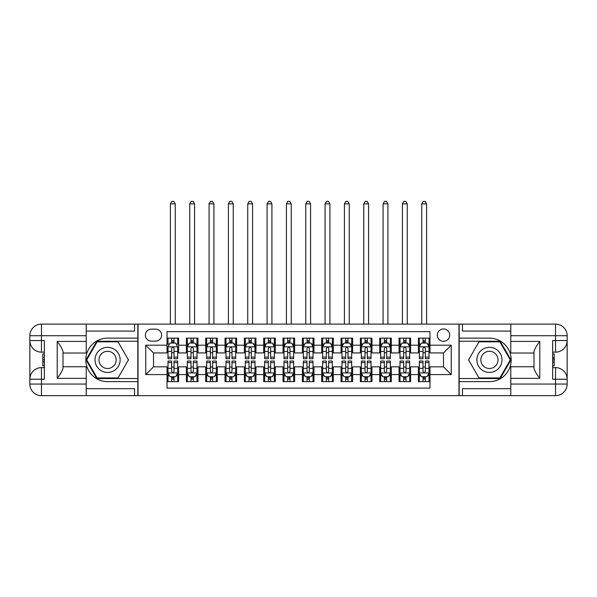 <?xml version="1.0" encoding="UTF-8"?>
<svg xmlns="http://www.w3.org/2000/svg" width="597" height="597" viewBox="0 0 597 597"><rect width="100%" height="100%" fill="white"/><g stroke="black" fill="none" stroke-linecap="round" stroke-linejoin="round"><path stroke-width="0.9" d="M443.504 328.954A6.186 6.186 0 0 0 437.317 335.141A6.186 6.186 0 0 0 443.504 341.327A6.186 6.186 0 0 0 449.698 335.141A6.186 6.186 0 0 0 443.504 328.954M86.207 388.692L134.549 388.692L134.549 395.654L510.793 395.654L510.793 384.058L555.546 384.058L555.546 379.222L552.65 379.222L552.65 340.551L555.546 340.551L555.546 335.715L510.793 335.715L510.793 341.424L539.792 341.424L539.792 378.349C536.696 374.379 534.763 371.028 533.994 368.304L533.994 351.469C534.763 348.745 536.696 345.394 539.792 341.424M429.974 338.133L418.37 338.133L418.37 345.193L410.639 345.193L410.639 352.924L418.37 352.924L418.37 345.193M410.639 345.193L410.639 338.133L399.035 338.133L399.035 345.193L391.304 345.193L391.304 352.924L399.035 352.924L399.035 345.193M391.304 345.193L391.304 338.133L379.707 338.133L379.707 345.193L371.968 345.193L371.968 352.924L379.707 352.924L379.707 345.193M371.968 345.193L371.968 338.133L360.372 338.133L360.372 345.193L352.633 345.193L352.633 352.924L360.372 352.924L360.372 345.193M352.633 345.193L352.633 338.133L341.036 338.133L341.036 345.193L333.305 345.193L333.305 352.924L341.036 352.924L341.036 345.193M333.305 345.193L333.305 338.133L321.701 338.133L321.701 345.193L313.97 345.193L313.97 352.924L321.701 352.924L321.701 345.193M313.97 345.193L313.97 338.133L302.366 338.133L302.366 345.193L294.634 345.193L294.634 352.924L302.366 352.924L302.366 345.193M294.634 345.193L294.634 338.133L283.03 338.133L283.03 345.193L275.299 345.193L275.299 352.924L283.03 352.924L283.03 345.193M275.299 345.193L275.299 338.133L263.695 338.133L263.695 345.193L255.964 345.193L255.964 352.924L263.695 352.924L263.695 345.193M255.964 345.193L255.964 338.133L244.367 338.133L244.367 345.193L236.628 345.193L236.628 352.924L244.367 352.924L244.367 345.193M236.628 345.193L236.628 338.133L225.032 338.133L225.032 345.193L217.293 345.193L217.293 352.924L225.032 352.924L225.032 345.193M217.293 345.193L217.293 338.133L205.696 338.133L205.696 345.193L197.965 345.193L197.965 352.924L205.696 352.924L205.696 345.193M197.965 345.193L197.965 338.133L186.361 338.133L186.361 352.924L178.63 352.924L178.63 338.133L167.026 338.133M167.026 381.64L178.63 381.64L178.63 366.849L186.361 366.849L186.361 381.64L197.965 381.64L197.965 366.849L205.696 366.849L205.696 374.58L197.965 374.58M205.696 374.58L205.696 381.64L217.293 381.64L217.293 366.849L225.032 366.849L225.032 374.58L217.293 374.58M225.032 374.58L225.032 381.64L236.628 381.64L236.628 366.849L244.367 366.849L244.367 374.58L236.628 374.58M244.367 374.58L244.367 381.64L255.964 381.64L255.964 366.849L263.695 366.849L263.695 374.58L255.964 374.58M263.695 374.58L263.695 381.64L275.299 381.64L275.299 366.849L283.03 366.849L283.03 374.58L275.299 374.58M283.03 374.58L283.03 381.64L294.634 381.64L294.634 366.849L302.366 366.849L302.366 374.58L294.634 374.58M302.366 374.58L302.366 381.64L313.97 381.64L313.97 366.849L321.701 366.849L321.701 374.58L313.97 374.58M321.701 374.58L321.701 381.64L333.305 381.64L333.305 366.849L341.036 366.849L341.036 374.58L333.305 374.58M341.036 374.58L341.036 381.64L352.633 381.64L352.633 366.849L360.372 366.849L360.372 374.58L352.633 374.58M360.372 374.58L360.372 381.64L371.968 381.64L371.968 366.849L379.707 366.849L379.707 374.58L371.968 374.58M379.707 374.58L379.707 381.64L391.304 381.64L391.304 366.849L399.035 366.849L399.035 374.58L391.304 374.58M399.035 374.58L399.035 381.64L410.639 381.64L410.639 366.849L418.37 366.849L418.37 374.58L410.639 374.58M151.369 341.133L155.623 341.133A5.992 5.992 0 0 0 161.615 335.141A5.992 5.992 0 0 0 155.623 329.148L151.369 329.148A5.992 5.992 0 0 0 145.37 335.141A5.992 5.992 0 0 0 151.369 341.133M510.793 331.081L462.451 331.081L462.451 324.119L458.974 324.119L458.974 395.654M458.974 324.119L86.207 324.119L86.207 335.715L41.454 335.715L41.454 340.551L44.35 340.551L44.35 379.222L41.454 379.222L41.454 384.058L86.207 384.058L86.207 378.349L57.208 378.349L57.208 341.424C60.304 345.394 62.237 348.745 63.006 351.469L63.006 368.304C62.237 371.028 60.304 374.379 57.208 378.349M138.026 395.654L138.026 324.119M429.974 345.193L429.974 331.656L167.026 331.656L167.026 352.924L153.496 352.924L153.496 366.849L167.026 366.849L167.026 388.117L429.974 388.117L429.974 366.849L443.504 366.849L443.504 352.924L429.974 352.924L429.974 345.193L451.242 345.193L451.242 374.58L429.974 374.58M167.026 374.58L145.758 374.58L145.758 345.193L167.026 345.193M418.37 374.58L418.37 381.64L429.974 381.64M167.026 342.969L167.996 342.969M171.667 342.969L173.988 342.969M177.66 342.969L178.63 342.969M167.026 352.73L167.996 352.73M171.667 352.73L173.988 352.73M177.66 352.73L178.63 352.73M167.026 367.043L167.996 367.043M171.667 367.043L173.988 367.043M177.66 367.043L178.63 367.043M167.026 376.804L167.996 376.804M171.667 376.804L173.988 376.804M177.66 376.804L178.63 376.804M186.361 352.73L187.331 352.73M191.003 352.73L193.324 352.73M196.995 352.73L197.965 352.73M186.361 342.969L187.331 342.969M191.003 342.969L193.324 342.969M196.995 342.969L197.965 342.969M186.361 367.043L187.331 367.043M191.003 367.043L193.324 367.043M196.995 367.043L197.965 367.043M186.361 376.804L187.331 376.804M191.003 376.804L193.324 376.804M196.995 376.804L197.965 376.804M205.696 367.043L206.659 367.043M210.338 367.043L212.659 367.043M216.33 367.043L217.293 367.043M205.696 376.804L206.659 376.804M210.338 376.804L212.659 376.804M216.33 376.804L217.293 376.804M205.696 342.969L206.659 342.969M210.338 342.969L212.659 342.969M216.33 342.969L217.293 342.969M205.696 352.73L206.659 352.73M210.338 352.73L212.659 352.73M216.33 352.73L217.293 352.73M225.032 367.043L225.994 367.043M229.673 367.043L231.987 367.043M235.666 367.043L236.628 367.043M225.032 376.804L225.994 376.804M229.673 376.804L231.987 376.804M235.666 376.804L236.628 376.804M225.032 342.969L225.994 342.969M229.673 342.969L231.987 342.969M235.666 342.969L236.628 342.969M225.032 352.73L225.994 352.73M229.673 352.73L231.987 352.73M235.666 352.73L236.628 352.73M244.367 367.043L245.33 367.043M249.001 367.043L251.322 367.043M255.001 367.043L255.964 367.043M244.367 376.804L245.33 376.804M249.001 376.804L251.322 376.804M255.001 376.804L255.964 376.804M244.367 342.969L245.33 342.969M249.001 342.969L251.322 342.969M255.001 342.969L255.964 342.969M244.367 352.73L245.33 352.73M249.001 352.73L251.322 352.73M255.001 352.73L255.964 352.73M263.695 367.043L264.665 367.043M268.337 367.043L270.657 367.043M274.329 367.043L275.299 367.043M263.695 376.804L264.665 376.804M268.337 376.804L270.657 376.804M274.329 376.804L275.299 376.804M263.695 342.969L264.665 342.969M268.337 342.969L270.657 342.969M274.329 342.969L275.299 342.969M263.695 352.73L264.665 352.73M268.337 352.73L270.657 352.73M274.329 352.73L275.299 352.73M283.03 367.043L284 367.043M287.672 367.043L289.993 367.043M293.664 367.043L294.634 367.043M283.03 376.804L284 376.804M287.672 376.804L289.993 376.804M293.664 376.804L294.634 376.804M283.03 342.969L284 342.969M287.672 342.969L289.993 342.969M293.664 342.969L294.634 342.969M283.03 352.73L284 352.73M287.672 352.73L289.993 352.73M293.664 352.73L294.634 352.73M302.366 367.043L303.336 367.043M307.007 367.043L309.328 367.043M313 367.043L313.97 367.043M302.366 376.804L303.336 376.804M307.007 376.804L309.328 376.804M313 376.804L313.97 376.804M302.366 342.969L303.336 342.969M307.007 342.969L309.328 342.969M313 342.969L313.97 342.969M302.366 352.73L303.336 352.73M307.007 352.73L309.328 352.73M313 352.73L313.97 352.73M321.701 367.043L322.671 367.043M326.343 367.043L328.663 367.043M332.335 367.043L333.305 367.043M321.701 376.804L322.671 376.804M326.343 376.804L328.663 376.804M332.335 376.804L333.305 376.804M321.701 342.969L322.671 342.969M326.343 342.969L328.663 342.969M332.335 342.969L333.305 342.969M321.701 352.73L322.671 352.73M326.343 352.73L328.663 352.73M332.335 352.73L333.305 352.73M341.036 367.043L341.999 367.043M345.678 367.043L347.999 367.043M351.67 367.043L352.633 367.043M341.036 376.804L341.999 376.804M345.678 376.804L347.999 376.804M351.67 376.804L352.633 376.804M341.036 342.969L341.999 342.969M345.678 342.969L347.999 342.969M351.67 342.969L352.633 342.969M341.036 352.73L341.999 352.73M345.678 352.73L347.999 352.73M351.67 352.73L352.633 352.73M360.372 367.043L361.334 367.043M365.013 367.043L367.327 367.043M371.006 367.043L371.968 367.043M360.372 376.804L361.334 376.804M365.013 376.804L367.327 376.804M371.006 376.804L371.968 376.804M360.372 342.969L361.334 342.969M365.013 342.969L367.327 342.969M371.006 342.969L371.968 342.969M360.372 352.73L361.334 352.73M365.013 352.73L367.327 352.73M371.006 352.73L371.968 352.73M379.707 367.043L380.67 367.043M384.341 367.043L386.662 367.043M390.341 367.043L391.304 367.043M379.707 376.804L380.67 376.804M384.341 376.804L386.662 376.804M390.341 376.804L391.304 376.804M379.707 342.969L380.67 342.969M384.341 342.969L386.662 342.969M390.341 342.969L391.304 342.969M379.707 352.73L380.67 352.73M384.341 352.73L386.662 352.73M390.341 352.73L391.304 352.73M399.035 367.043L400.005 367.043M403.676 367.043L405.997 367.043M409.669 367.043L410.639 367.043M399.035 376.804L400.005 376.804M403.676 376.804L405.997 376.804M409.669 376.804L410.639 376.804M399.035 342.969L400.005 342.969M403.676 342.969L405.997 342.969M409.669 342.969L410.639 342.969M399.035 352.73L400.005 352.73M403.676 352.73L405.997 352.73M409.669 352.73L410.639 352.73M418.37 367.043L419.34 367.043M423.012 367.043L425.333 367.043M429.004 367.043L429.974 367.043M418.37 376.804L419.34 376.804M423.012 376.804L425.333 376.804M429.004 376.804L429.974 376.804M418.37 342.969L419.34 342.969M423.012 342.969L425.333 342.969M429.004 342.969L429.974 342.969M418.37 352.73L419.34 352.73M423.012 352.73L425.333 352.73M429.004 352.73L429.974 352.73M153.496 352.924L145.758 345.193M153.496 366.849L145.758 374.58M451.242 345.193L443.504 352.924M451.242 374.58L443.504 366.849M173.988 338.133L173.988 343.066L173.988 340.648L171.667 340.648M177.66 357.148L173.988 357.148L173.988 358.73L177.66 358.73L177.66 346.932L175.727 343.066L169.929 343.066L167.996 346.932L167.996 358.73L171.667 358.73L171.667 357.148L167.996 357.148M169.391 344.126L167.996 344.126L167.996 338.133M167.996 344.171L167.996 340.648M177.66 344.171L177.66 340.648M176.257 344.126L177.66 344.126L177.66 338.133M171.667 343.066L171.667 338.133M173.988 357.148L173.988 348.379C173.212 346.894 172.443 346.894 171.667 348.379L171.667 354.902M167.996 351.417L171.667 351.417L171.667 357.148M175.242 324.119L175.242 203.861L170.414 203.861L170.414 324.119M170.414 203.861L171.861 201.346L173.794 201.346L175.242 203.861M171.667 379.125L173.988 379.125M167.996 362.625L171.667 362.625L171.667 361.043L167.996 361.043L167.996 372.841L169.929 376.707L175.727 376.707L177.66 372.841L177.66 361.043L173.988 361.043L173.988 362.625L177.66 362.625M177.66 372.841L177.66 381.64M167.996 372.841L167.996 381.64M173.988 376.707L173.988 381.64M171.667 381.64L171.667 376.707M171.667 362.625L171.667 371.394C172.436 372.879 173.212 372.879 173.988 371.394L173.988 362.625M113.855 349.006A12.567 12.567 0 0 0 96.692 353.603A12.567 12.567 0 0 0 101.289 370.767A12.567 12.567 0 0 0 118.46 366.17A12.567 12.567 0 0 0 113.855 349.006M111.878 352.439A8.604 8.604 0 0 0 100.124 355.588A8.604 8.604 0 0 0 103.274 367.334A8.604 8.604 0 0 0 115.027 364.185A8.604 8.604 0 0 0 111.878 352.439M118.012 377.961L97.139 377.961L86.699 359.887L97.139 341.812L118.012 341.812L128.445 359.887L118.012 377.961M495.711 349.006A12.567 12.567 0 0 0 478.54 353.603A12.567 12.567 0 0 0 483.145 370.767A12.567 12.567 0 0 0 500.308 366.17A12.567 12.567 0 0 0 495.711 349.006M493.726 352.439A8.604 8.604 0 0 0 481.973 355.588A8.604 8.604 0 0 0 485.122 367.334A8.604 8.604 0 0 0 496.876 364.185A8.604 8.604 0 0 0 493.726 352.439M499.861 377.961L478.988 377.961L468.555 359.887L478.988 341.812L499.861 341.812L510.301 359.887L499.861 377.961M137.832 324.119L137.832 338.133L107.572 338.133A21.753 21.753 0 0 0 85.826 359.887A21.753 21.753 0 0 0 107.572 381.64L137.832 381.64L137.832 395.654M57.208 341.424L86.207 341.424L86.207 335.715M86.207 341.424L86.207 353.021L63.006 353.021M86.207 384.058L86.207 395.654L41.454 395.654A11.604 11.604 0 0 1 29.85 384.058L29.85 335.715A11.604 11.604 0 0 1 41.454 324.119L86.207 324.119M137.832 338.133L137.832 341.23L96.804 341.23L86.028 359.887L96.804 378.543L137.832 378.543L137.832 341.23M137.832 378.543L137.832 381.64M63.006 366.752L86.207 366.752L86.207 378.349M134.549 395.654L86.207 395.654M29.85 379.222A11.604 11.604 0 0 1 41.454 367.618A11.604 11.604 0 0 0 29.85 379.222L41.454 379.222L41.454 367.618L44.35 367.618M44.35 352.155L41.454 352.155L41.454 340.551L29.85 340.551A11.604 11.604 0 0 0 41.454 352.155A11.604 11.604 0 0 1 29.85 340.551M134.549 324.119L134.549 331.081L86.207 331.081M44.35 353.939L42.805 353.939L42.805 361.595L44.35 361.595M42.805 359.797L44.35 359.797M42.805 357.663L44.35 357.663M42.805 357.312L44.35 357.312M42.805 361.595L42.805 365.834L44.35 365.834M42.805 361.976L44.35 361.976M459.168 395.654L459.168 381.64L489.428 381.64A21.753 21.753 0 0 0 511.174 359.887A21.753 21.753 0 0 0 489.428 338.133L459.168 338.133L459.168 324.119M539.792 378.349L510.793 378.349L510.793 384.058M510.793 378.349L510.793 366.752L533.994 366.752M510.793 335.715L510.793 324.119L555.546 324.119A11.604 11.604 0 0 1 567.15 335.715L567.15 384.058A11.604 11.604 0 0 1 555.546 395.654L510.793 395.654M459.168 381.64L459.168 378.543L500.196 378.543L510.972 359.887L500.196 341.23L459.168 341.23L459.168 378.543M459.168 341.23L459.168 338.133M533.994 353.021L510.793 353.021L510.793 341.424M462.451 324.119L510.793 324.119M567.15 340.551A11.604 11.604 0 0 1 555.546 352.155A11.604 11.604 0 0 0 567.15 340.551L555.546 340.551L555.546 352.155L552.65 352.155M552.65 367.618L555.546 367.618L555.546 379.222L567.15 379.222A11.604 11.604 0 0 0 555.546 367.618A11.604 11.604 0 0 1 567.15 379.222M462.451 395.654L462.451 388.692L510.793 388.692M552.65 365.834L554.195 365.834L554.195 358.178L552.65 358.178M554.195 359.976L552.65 359.976M554.195 362.11L552.65 362.11M554.195 362.461L552.65 362.461M554.195 358.178L554.195 353.939L552.65 353.939M554.195 357.797L552.65 357.797M193.324 340.648L191.003 340.648M196.995 357.148L193.324 357.148L193.324 358.73L196.995 358.73L196.995 346.932L195.062 343.066L189.264 343.066L187.331 346.932L187.331 358.73L191.003 358.73L191.003 357.148L187.331 357.148M187.331 346.932L187.331 338.133M196.995 346.932L196.995 338.133M191.003 343.066L191.003 338.133M193.324 338.133L193.324 343.066M193.324 357.148L193.324 348.379C192.547 346.894 191.779 346.894 191.003 348.379L191.003 357.148M194.577 324.119L194.577 203.861L189.742 203.861L189.742 324.119M189.742 203.861L191.197 201.346L193.13 201.346L194.577 203.861M212.659 340.648L210.338 340.648M216.33 357.148L212.659 357.148L212.659 358.73L216.33 358.73L216.33 346.932L214.398 343.066L208.599 343.066L206.659 346.932L206.659 358.73L210.338 358.73L210.338 357.148L206.659 357.148M206.659 346.932L206.659 338.133M216.33 346.932L216.33 338.133M210.338 343.066L210.338 338.133M212.659 338.133L212.659 343.066M212.659 357.148L212.659 348.379C211.883 346.894 211.107 346.894 210.338 348.379L210.338 357.148M213.913 324.119L213.913 203.861L209.077 203.861L209.077 324.119M209.077 203.861L210.532 201.346L212.465 201.346L213.913 203.861M231.987 340.648L229.673 340.648M235.666 357.148L231.987 357.148L231.987 358.73L235.666 358.73L235.666 346.932L233.733 343.066L227.927 343.066L225.994 346.932L225.994 358.73L229.673 358.73L229.673 357.148L225.994 357.148M225.994 346.932L225.994 338.133M235.666 346.932L235.666 338.133M229.673 343.066L229.673 338.133M231.987 338.133L231.987 343.066M231.987 357.148L231.987 348.379C231.218 346.894 230.442 346.894 229.673 348.379L229.673 357.148M233.248 324.119L233.248 203.861L228.412 203.861L228.412 324.119M228.412 203.861L229.86 201.346L231.8 201.346L233.248 203.861M251.322 340.648L249.001 340.648M255.001 357.148L251.322 357.148L251.322 358.73L255.001 358.73L255.001 346.932L253.061 343.066L247.262 343.066L245.33 346.932L245.33 358.73L249.001 358.73L249.001 357.148L245.33 357.148M245.33 346.932L245.33 338.133M255.001 346.932L255.001 338.133M249.001 343.066L249.001 338.133M251.322 338.133L251.322 343.066M251.322 357.148L251.322 348.379C250.553 346.894 249.777 346.894 249.001 348.379L249.001 357.148M252.583 324.119L252.583 203.861L247.748 203.861L247.748 324.119M247.748 203.861L249.195 201.346L251.128 201.346L252.583 203.861M191.003 381.64L191.003 376.707L191.003 379.125L193.324 379.125M188.727 375.64L187.331 375.64L187.331 362.625L191.003 362.625L191.003 361.043L187.331 361.043L187.331 372.841L189.264 376.707L195.062 376.707L196.995 372.841L196.995 368.356L196.995 381.64M196.995 375.603L196.995 379.125M196.995 362.625L196.995 361.043L193.324 361.043L193.324 362.625L196.995 362.625L196.995 368.356L193.324 368.356L193.324 364.871M187.331 375.603L187.331 379.125M187.331 375.64L187.331 381.64M193.324 376.707L193.324 381.64M191.003 362.625L191.003 371.394C191.771 372.879 192.547 372.879 193.324 371.394L193.324 362.625M210.338 381.64L210.338 376.707L210.338 379.125L212.659 379.125M208.062 375.64L206.659 375.64L206.659 362.625L210.338 362.625L210.338 361.043L206.659 361.043L206.659 372.841L208.599 376.707L214.398 376.707L216.33 372.841L216.33 368.356L216.33 381.64M216.33 375.603L216.33 379.125M216.33 362.625L216.33 361.043L212.659 361.043L212.659 362.625L216.33 362.625L216.33 368.356L212.659 368.356L212.659 364.871M206.659 375.603L206.659 379.125M206.659 375.64L206.659 381.64M212.659 376.707L212.659 381.64M210.338 362.625L210.338 371.394C211.107 372.879 211.883 372.879 212.659 371.394L212.659 362.625M229.673 381.64L229.673 376.707L229.673 379.125L231.987 379.125M227.397 375.64L225.994 375.64L225.994 362.625L229.673 362.625L229.673 361.043L225.994 361.043L225.994 372.841L227.927 376.707L233.733 376.707L235.666 372.841L235.666 368.356L235.666 381.64M235.666 375.603L235.666 379.125M235.666 362.625L235.666 361.043L231.987 361.043L231.987 362.625L235.666 362.625L235.666 368.356L231.987 368.356L231.987 364.871M225.994 375.603L225.994 379.125M225.994 375.64L225.994 381.64M231.987 376.707L231.987 381.64M229.673 362.625L229.673 371.394C230.442 372.879 231.218 372.879 231.987 371.394L231.987 362.625M249.001 381.64L249.001 376.707L249.001 379.125L251.322 379.125M246.733 375.64L245.33 375.64L245.33 362.625L249.001 362.625L249.001 361.043L245.33 361.043L245.33 372.841L247.262 376.707L253.061 376.707L255.001 372.841L255.001 368.356L255.001 381.64M255.001 375.603L255.001 379.125M255.001 362.625L255.001 361.043L251.322 361.043L251.322 362.625L255.001 362.625L255.001 368.356L251.322 368.356L251.322 364.871M245.33 375.603L245.33 379.125M245.33 375.64L245.33 381.64M251.322 376.707L251.322 381.64M249.001 362.625L249.001 371.394C249.777 372.879 250.553 372.879 251.322 371.394L251.322 362.625M270.657 340.648L268.337 340.648M274.329 357.148L270.657 357.148L270.657 358.73L274.329 358.73L274.329 346.932L272.396 343.066L266.598 343.066L264.665 346.932L264.665 358.73L268.337 358.73L268.337 357.148L264.665 357.148M264.665 346.932L264.665 338.133M274.329 346.932L274.329 338.133M268.337 343.066L268.337 338.133M270.657 338.133L270.657 343.066M270.657 357.148L270.657 348.379C269.889 346.894 269.113 346.894 268.337 348.379L268.337 357.148M271.919 324.119L271.919 203.861L267.083 203.861L267.083 324.119M267.083 203.861L268.531 201.346L270.463 201.346L271.919 203.861M268.337 381.64L268.337 376.707L268.337 379.125L270.657 379.125M266.068 375.64L264.665 375.64L264.665 362.625L268.337 362.625L268.337 361.043L264.665 361.043L264.665 372.841L266.598 376.707L272.396 376.707L274.329 372.841L274.329 368.356L274.329 381.64M274.329 375.603L274.329 379.125M274.329 362.625L274.329 361.043L270.657 361.043L270.657 362.625L274.329 362.625L274.329 368.356L270.657 368.356L270.657 364.871M264.665 375.603L264.665 379.125M264.665 375.64L264.665 381.64M270.657 376.707L270.657 381.64M268.337 362.625L268.337 371.394C269.113 372.879 269.881 372.879 270.657 371.394L270.657 362.625M289.993 340.648L287.672 340.648M293.664 357.148L289.993 357.148L289.993 358.73L293.664 358.73L293.664 346.932L291.732 343.066L285.933 343.066L284 346.932L284 358.73L287.672 358.73L287.672 357.148L284 357.148M284 346.932L284 338.133M293.664 346.932L293.664 338.133M287.672 343.066L287.672 338.133M289.993 338.133L289.993 343.066M289.993 357.148L289.993 348.379C289.224 346.894 288.448 346.894 287.672 348.379L287.672 357.148M291.246 324.119L291.246 203.861L286.418 203.861L286.418 324.119M286.418 203.861L287.866 201.346L289.799 201.346L291.246 203.861M287.672 381.64L287.672 376.707L287.672 379.125L289.993 379.125M285.403 375.64L284 375.64L284 362.625L287.672 362.625L287.672 361.043L284 361.043L284 372.841L285.933 376.707L291.732 376.707L293.664 372.841L293.664 368.356L293.664 381.64M293.664 375.603L293.664 379.125M293.664 362.625L293.664 361.043L289.993 361.043L289.993 362.625L293.664 362.625L293.664 368.356L289.993 368.356L289.993 364.871M284 375.603L284 379.125M284 375.64L284 381.64M289.993 376.707L289.993 381.64M287.672 362.625L287.672 371.394C288.448 372.879 289.217 372.879 289.993 371.394L289.993 362.625M309.328 340.648L307.007 340.648M313 357.148L309.328 357.148L309.328 358.73L313 358.73L313 346.932L311.067 343.066L305.268 343.066L303.336 346.932L303.336 358.73L307.007 358.73L307.007 357.148L303.336 357.148M303.336 346.932L303.336 338.133M313 346.932L313 338.133M307.007 343.066L307.007 338.133M309.328 338.133L309.328 343.066M309.328 357.148L309.328 348.379C308.552 346.894 307.783 346.894 307.007 348.379L307.007 357.148M310.582 324.119L310.582 203.861L305.754 203.861L305.754 324.119M305.754 203.861L307.201 201.346L309.134 201.346L310.582 203.861M307.007 381.64L307.007 376.707L307.007 379.125L309.328 379.125M304.739 375.64L303.336 375.64L303.336 362.625L307.007 362.625L307.007 361.043L303.336 361.043L303.336 372.841L305.268 376.707L311.067 376.707L313 372.841L313 368.356L313 381.64M313 375.603L313 379.125M313 362.625L313 361.043L309.328 361.043L309.328 362.625L313 362.625L313 368.356L309.328 368.356L309.328 364.871M303.336 375.603L303.336 379.125M303.336 375.64L303.336 381.64M309.328 376.707L309.328 381.64M307.007 362.625L307.007 371.394C307.776 372.879 308.552 372.879 309.328 371.394L309.328 362.625M328.663 340.648L326.343 340.648M332.335 357.148L328.663 357.148L328.663 358.73L332.335 358.73L332.335 346.932L330.402 343.066L324.604 343.066L322.671 346.932L322.671 358.73L326.343 358.73L326.343 357.148L322.671 357.148M322.671 346.932L322.671 338.133M332.335 346.932L332.335 338.133M326.343 343.066L326.343 338.133M328.663 338.133L328.663 343.066M328.663 357.148L328.663 348.379C327.887 346.894 327.119 346.894 326.343 348.379L326.343 357.148M329.917 324.119L329.917 203.861L325.081 203.861L325.081 324.119M325.081 203.861L326.537 201.346L328.469 201.346L329.917 203.861M326.343 381.64L326.343 376.707L326.343 379.125L328.663 379.125M324.067 375.64L322.671 375.64L322.671 362.625L326.343 362.625L326.343 361.043L322.671 361.043L322.671 372.841L324.604 376.707L330.402 376.707L332.335 372.841L332.335 368.356L332.335 381.64M332.335 375.603L332.335 379.125M332.335 362.625L332.335 361.043L328.663 361.043L328.663 362.625L332.335 362.625L332.335 368.356L328.663 368.356L328.663 364.871M322.671 375.603L322.671 379.125M322.671 375.64L322.671 381.64M328.663 376.707L328.663 381.64M326.343 362.625L326.343 371.394C327.111 372.879 327.887 372.879 328.663 371.394L328.663 362.625M347.999 340.648L345.678 340.648M351.67 357.148L347.999 357.148L347.999 358.73L351.67 358.73L351.67 346.932L349.738 343.066L343.939 343.066L341.999 346.932L341.999 358.73L345.678 358.73L345.678 357.148L341.999 357.148M341.999 346.932L341.999 338.133M351.67 346.932L351.67 338.133M345.678 343.066L345.678 338.133M347.999 338.133L347.999 343.066M347.999 357.148L347.999 348.379C347.223 346.894 346.447 346.894 345.678 348.379L345.678 357.148M349.252 324.119L349.252 203.861L344.417 203.861L344.417 324.119M344.417 203.861L345.872 201.346L347.805 201.346L349.252 203.861M345.678 381.64L345.678 376.707L345.678 379.125L347.999 379.125M343.402 375.64L341.999 375.64L341.999 362.625L345.678 362.625L345.678 361.043L341.999 361.043L341.999 372.841L343.939 376.707L349.738 376.707L351.67 372.841L351.67 368.356L351.67 381.64M351.67 375.603L351.67 379.125M351.67 362.625L351.67 361.043L347.999 361.043L347.999 362.625L351.67 362.625L351.67 368.356L347.999 368.356L347.999 364.871M341.999 375.603L341.999 379.125M341.999 375.64L341.999 381.64M347.999 376.707L347.999 381.64M345.678 362.625L345.678 371.394C346.447 372.879 347.223 372.879 347.999 371.394L347.999 362.625M367.327 340.648L365.013 340.648M371.006 357.148L367.327 357.148L367.327 358.73L371.006 358.73L371.006 346.932L369.073 343.066L363.267 343.066L361.334 346.932L361.334 358.73L365.013 358.73L365.013 357.148L361.334 357.148M361.334 346.932L361.334 338.133M371.006 346.932L371.006 338.133M365.013 343.066L365.013 338.133M367.327 338.133L367.327 343.066M367.327 357.148L367.327 348.379C366.558 346.894 365.782 346.894 365.013 348.379L365.013 357.148M368.588 324.119L368.588 203.861L363.752 203.861L363.752 324.119M363.752 203.861L365.2 201.346L367.14 201.346L368.588 203.861M365.013 381.64L365.013 376.707L365.013 379.125L367.327 379.125M362.737 375.64L361.334 375.64L361.334 362.625L365.013 362.625L365.013 361.043L361.334 361.043L361.334 372.841L363.267 376.707L369.073 376.707L371.006 372.841L371.006 368.356L371.006 381.64M371.006 375.603L371.006 379.125M371.006 362.625L371.006 361.043L367.327 361.043L367.327 362.625L371.006 362.625L371.006 368.356L367.327 368.356L367.327 364.871M361.334 375.603L361.334 379.125M361.334 375.64L361.334 381.64M367.327 376.707L367.327 381.64M365.013 362.625L365.013 371.394C365.782 372.879 366.558 372.879 367.327 371.394L367.327 362.625M386.662 340.648L384.341 340.648M390.341 357.148L386.662 357.148L386.662 358.73L390.341 358.73L390.341 346.932L388.401 343.066L382.602 343.066L380.67 346.932L380.67 358.73L384.341 358.73L384.341 357.148L380.67 357.148M380.67 346.932L380.67 338.133M390.341 346.932L390.341 338.133M384.341 343.066L384.341 338.133M386.662 338.133L386.662 343.066M386.662 357.148L386.662 348.379C385.893 346.894 385.117 346.894 384.341 348.379L384.341 357.148M387.923 324.119L387.923 203.861L383.087 203.861L383.087 324.119M383.087 203.861L384.535 201.346L386.468 201.346L387.923 203.861M384.341 381.64L384.341 376.707L384.341 379.125L386.662 379.125M382.073 375.64L380.67 375.64L380.67 362.625L384.341 362.625L384.341 361.043L380.67 361.043L380.67 372.841L382.602 376.707L388.401 376.707L390.341 372.841L390.341 368.356L390.341 381.64M390.341 375.603L390.341 379.125M390.341 362.625L390.341 361.043L386.662 361.043L386.662 362.625L390.341 362.625L390.341 368.356L386.662 368.356L386.662 364.871M380.67 375.603L380.67 379.125M380.67 375.64L380.67 381.64M386.662 376.707L386.662 381.64M384.341 362.625L384.341 371.394C385.117 372.879 385.893 372.879 386.662 371.394L386.662 362.625M405.997 340.648L403.676 340.648M409.669 357.148L405.997 357.148L405.997 358.73L409.669 358.73L409.669 346.932L407.736 343.066L401.938 343.066L400.005 346.932L400.005 358.73L403.676 358.73L403.676 357.148L400.005 357.148M400.005 346.932L400.005 338.133M409.669 346.932L409.669 338.133M403.676 343.066L403.676 338.133M405.997 338.133L405.997 343.066M405.997 357.148L405.997 348.379C405.229 346.894 404.453 346.894 403.676 348.379L403.676 357.148M407.258 324.119L407.258 203.861L402.423 203.861L402.423 324.119M402.423 203.861L403.87 201.346L405.803 201.346L407.258 203.861M403.676 381.64L403.676 376.707L403.676 379.125L405.997 379.125M401.408 375.64L400.005 375.64L400.005 362.625L403.676 362.625L403.676 361.043L400.005 361.043L400.005 372.841L401.938 376.707L407.736 376.707L409.669 372.841L409.669 368.356L409.669 381.64M409.669 375.603L409.669 379.125M409.669 362.625L409.669 361.043L405.997 361.043L405.997 362.625L409.669 362.625L409.669 368.356L405.997 368.356L405.997 364.871M400.005 375.603L400.005 379.125M400.005 375.64L400.005 381.64M405.997 376.707L405.997 381.64M403.676 362.625L403.676 371.394C404.453 372.879 405.221 372.879 405.997 371.394L405.997 362.625M425.333 340.648L423.012 340.648M429.004 357.148L425.333 357.148L425.333 358.73L429.004 358.73L429.004 346.932L427.071 343.066L421.273 343.066L419.34 346.932L419.34 358.73L423.012 358.73L423.012 357.148L419.34 357.148M419.34 346.932L419.34 338.133M429.004 346.932L429.004 338.133M423.012 343.066L423.012 338.133M425.333 338.133L425.333 343.066M425.333 357.148L425.333 348.379C424.564 346.894 423.788 346.894 423.012 348.379L423.012 357.148M426.586 324.119L426.586 203.861L421.758 203.861L421.758 324.119M421.758 203.861L423.206 201.346L425.139 201.346L426.586 203.861M423.012 381.64L423.012 376.707L423.012 379.125L425.333 379.125M420.743 375.64L419.34 375.64L419.34 362.625L423.012 362.625L423.012 361.043L419.34 361.043L419.34 372.841L421.273 376.707L427.071 376.707L429.004 372.841L429.004 368.356L429.004 381.64M429.004 375.603L429.004 379.125M429.004 362.625L429.004 361.043L425.333 361.043L425.333 362.625L429.004 362.625L429.004 368.356L425.333 368.356L425.333 364.871M419.34 375.603L419.34 379.125M419.34 375.64L419.34 381.64M425.333 376.707L425.333 381.64M423.012 362.625L423.012 371.394C423.788 372.879 424.557 372.879 425.333 371.394L425.333 362.625M186.361 374.58L178.63 374.58M186.361 345.193L178.63 345.193M177.615 346.835L168.041 346.835M177.66 351.417L173.988 351.417M173.988 341.88L171.667 341.88M168.041 372.938L177.615 372.938M177.66 375.64L176.257 375.64M169.391 375.64L167.996 375.64M173.988 368.356L177.66 368.356M167.996 368.356L171.667 368.356M171.667 377.894L173.988 377.894M41.454 324.119A11.604 11.604 0 0 0 29.85 335.715L41.454 335.715L41.454 324.119M41.454 395.654L41.454 384.058L29.85 384.058A11.604 11.604 0 0 0 41.454 395.654M555.546 395.654A11.604 11.604 0 0 0 567.15 384.058L555.546 384.058L555.546 395.654M555.546 324.119L555.546 335.715L567.15 335.715A11.604 11.604 0 0 0 555.546 324.119M196.95 346.835L187.376 346.835M187.331 344.126L188.727 344.126M195.592 344.126L196.995 344.126M191.003 351.417L187.331 351.417M196.995 351.417L193.324 351.417M193.324 341.88L191.003 341.88M216.278 346.835L206.711 346.835M206.659 344.126L208.062 344.126M214.927 344.126L216.33 344.126M210.338 351.417L206.659 351.417M216.33 351.417L212.659 351.417M212.659 341.88L210.338 341.88M235.614 346.835L226.047 346.835M225.994 344.126L227.397 344.126M234.263 344.126L235.666 344.126M229.673 351.417L225.994 351.417M235.666 351.417L231.987 351.417M231.987 341.88L229.673 341.88M254.949 346.835L245.382 346.835M245.33 344.126L246.733 344.126M253.598 344.126L255.001 344.126M249.001 351.417L245.33 351.417M255.001 351.417L251.322 351.417M251.322 341.88L249.001 341.88M187.376 372.938L196.95 372.938M196.995 375.64L195.592 375.64M187.331 368.356L191.003 368.356M191.003 377.894L193.324 377.894M206.711 372.938L216.278 372.938M216.33 375.64L214.927 375.64M206.659 368.356L210.338 368.356M210.338 377.894L212.659 377.894M226.047 372.938L235.614 372.938M235.666 375.64L234.263 375.64M225.994 368.356L229.673 368.356M229.673 377.894L231.987 377.894M245.382 372.938L254.949 372.938M255.001 375.64L253.598 375.64M245.33 368.356L249.001 368.356M249.001 377.894L251.322 377.894M274.284 346.835L264.71 346.835M264.665 344.126L266.068 344.126M272.933 344.126L274.329 344.126M268.337 351.417L264.665 351.417M274.329 351.417L270.657 351.417M270.657 341.88L268.337 341.88M264.71 372.938L274.284 372.938M274.329 375.64L272.933 375.64M264.665 368.356L268.337 368.356M268.337 377.894L270.657 377.894M293.62 346.835L284.045 346.835M284 344.126L285.403 344.126M292.261 344.126L293.664 344.126M287.672 351.417L284 351.417M293.664 351.417L289.993 351.417M289.993 341.88L287.672 341.88M284.045 372.938L293.62 372.938M293.664 375.64L292.261 375.64M284 368.356L287.672 368.356M287.672 377.894L289.993 377.894M312.955 346.835L303.38 346.835M303.336 344.126L304.739 344.126M311.597 344.126L313 344.126M307.007 351.417L303.336 351.417M313 351.417L309.328 351.417M309.328 341.88L307.007 341.88M303.38 372.938L312.955 372.938M313 375.64L311.597 375.64M303.336 368.356L307.007 368.356M307.007 377.894L309.328 377.894M332.29 346.835L322.716 346.835M322.671 344.126L324.067 344.126M330.932 344.126L332.335 344.126M326.343 351.417L322.671 351.417M332.335 351.417L328.663 351.417M328.663 341.88L326.343 341.88M322.716 372.938L332.29 372.938M332.335 375.64L330.932 375.64M322.671 368.356L326.343 368.356M326.343 377.894L328.663 377.894M351.618 346.835L342.051 346.835M341.999 344.126L343.402 344.126M350.267 344.126L351.67 344.126M345.678 351.417L341.999 351.417M351.67 351.417L347.999 351.417M347.999 341.88L345.678 341.88M342.051 372.938L351.618 372.938M351.67 375.64L350.267 375.64M341.999 368.356L345.678 368.356M345.678 377.894L347.999 377.894M370.953 346.835L361.386 346.835M361.334 344.126L362.737 344.126M369.603 344.126L371.006 344.126M365.013 351.417L361.334 351.417M371.006 351.417L367.327 351.417M367.327 341.88L365.013 341.88M361.386 372.938L370.953 372.938M371.006 375.64L369.603 375.64M361.334 368.356L365.013 368.356M365.013 377.894L367.327 377.894M390.289 346.835L380.722 346.835M380.67 344.126L382.073 344.126M388.938 344.126L390.341 344.126M384.341 351.417L380.67 351.417M390.341 351.417L386.662 351.417M386.662 341.88L384.341 341.88M380.722 372.938L390.289 372.938M390.341 375.64L388.938 375.64M380.67 368.356L384.341 368.356M384.341 377.894L386.662 377.894M409.624 346.835L400.05 346.835M400.005 344.126L401.408 344.126M408.273 344.126L409.669 344.126M403.676 351.417L400.005 351.417M409.669 351.417L405.997 351.417M405.997 341.88L403.676 341.88M400.05 372.938L409.624 372.938M409.669 375.64L408.273 375.64M400.005 368.356L403.676 368.356M403.676 377.894L405.997 377.894M428.959 346.835L419.385 346.835M419.34 344.126L420.743 344.126M427.609 344.126L429.004 344.126M423.012 351.417L419.34 351.417M429.004 351.417L425.333 351.417M425.333 341.88L423.012 341.88M419.385 372.938L428.959 372.938M429.004 375.64L427.609 375.64M419.34 368.356L423.012 368.356M423.012 377.894L425.333 377.894"/></g></svg>
